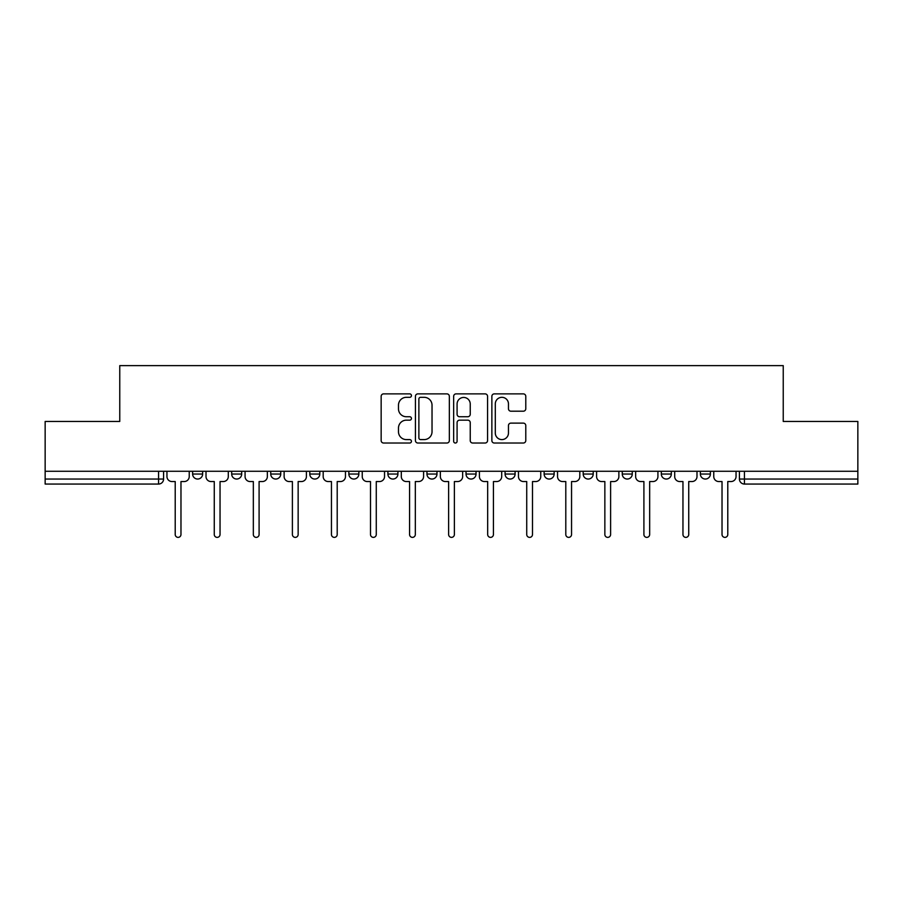 <?xml version="1.0" encoding="UTF-8"?>
<svg xmlns="http://www.w3.org/2000/svg" width="903" height="903" viewBox="0 0 903 903"><rect width="100%" height="100%" fill="white"/><g stroke="black" fill="none" stroke-linecap="round" stroke-linejoin="round"><path stroke-width="1.35" d="M411.441 395.593A1.716 1.716 0 0 0 409.725 393.877L383.606 393.877A2.461 2.461 0 0 0 381.156 396.338L381.156 440.574A2.461 2.461 0 0 0 383.606 443.023L409.725 443.023A1.716 1.716 0 0 0 411.441 441.307A1.716 1.716 0 0 0 409.725 439.592L406.339 439.592A7.867 7.867 0 0 1 398.483 431.724L398.483 428.033A7.867 7.867 0 0 1 406.339 420.166L409.725 420.166A1.716 1.716 0 0 0 411.441 418.45A1.716 1.716 0 0 0 409.725 416.734L406.339 416.734A7.867 7.867 0 0 1 398.483 408.867L398.483 405.176A7.867 7.867 0 0 1 406.339 397.32L409.725 397.32A1.716 1.716 0 0 0 411.441 395.593M583.191 471.276L583.191 474.03L593.215 474.03A5.012 5.012 0 0 1 588.203 479.041A5.012 5.012 0 0 1 583.191 474.03L583.191 471.276M544.137 471.276L544.137 474.03L554.149 474.03A5.012 5.012 0 0 1 549.148 479.041A5.012 5.012 0 0 1 544.137 474.03L544.137 471.276M348.851 474.03L348.851 471.276L348.851 474.03A5.012 5.012 0 0 0 353.852 479.041A5.012 5.012 0 0 1 348.851 474.03L358.863 474.03A5.012 5.012 0 0 1 353.852 479.041M270.731 471.276L270.731 474.03L280.743 474.03A5.012 5.012 0 0 1 275.742 479.041A5.012 5.012 0 0 1 270.731 474.03L270.731 471.276M231.676 474.03L231.676 471.276L231.676 474.03A5.012 5.012 0 0 0 236.688 479.041A5.012 5.012 0 0 1 231.676 474.03L241.688 474.03A5.012 5.012 0 0 1 236.688 479.041A5.012 5.012 0 0 0 241.688 474.03A5.012 5.012 0 0 1 236.688 479.041M192.621 474.03L192.621 471.276L192.621 474.03A5.012 5.012 0 0 0 197.622 479.041A5.012 5.012 0 0 1 192.621 474.03L202.633 474.03A5.012 5.012 0 0 1 197.622 479.041A5.012 5.012 0 0 0 202.633 474.03A5.012 5.012 0 0 1 197.622 479.041M523.322 411.204A2.461 2.461 0 0 0 525.783 408.743L525.783 396.338A2.461 2.461 0 0 0 523.322 393.877L494.325 393.877A2.461 2.461 0 0 0 491.864 396.338L491.864 440.574A2.461 2.461 0 0 0 494.325 443.023L523.322 443.023A2.461 2.461 0 0 0 525.783 440.574L525.783 425.573A2.461 2.461 0 0 0 523.322 423.123L510.906 423.123A2.461 2.461 0 0 0 508.457 425.573L508.457 433.011A6.569 6.569 0 0 1 501.876 439.592A6.569 6.569 0 0 1 495.307 433.011L495.307 403.889A6.569 6.569 0 0 1 501.876 397.32A6.569 6.569 0 0 1 508.457 403.889L508.457 408.743A2.461 2.461 0 0 0 510.906 411.204L523.322 411.204M45.15 471.276L45.15 421.453L119.76 421.453L119.76 365.625L783.24 365.625L783.24 421.453L857.85 421.453L857.85 471.276L45.15 471.276L45.15 479.041L163.578 479.041L163.578 471.276M449.344 396.338A2.461 2.461 0 0 0 446.895 393.877L417.897 393.877A2.461 2.461 0 0 0 415.436 396.338L415.436 440.574A2.461 2.461 0 0 0 417.897 443.023L446.895 443.023A2.461 2.461 0 0 0 449.344 440.574L449.344 396.338M456.105 393.877L485.103 393.877A2.461 2.461 0 0 1 487.564 396.338L487.564 440.574A2.461 2.461 0 0 1 485.103 443.023L472.698 443.023A2.461 2.461 0 0 1 470.237 440.574L470.237 422.627A2.461 2.461 0 0 0 467.777 420.166L459.548 420.166A2.461 2.461 0 0 0 457.087 422.627L457.087 441.307A1.716 1.716 0 0 1 455.372 443.023A1.716 1.716 0 0 1 453.656 441.307L453.656 396.338A2.461 2.461 0 0 1 456.105 393.877M739.422 471.276L739.422 479.041L857.85 479.041L857.85 484.053L744.433 484.053A5.012 5.012 0 0 1 739.422 479.041M857.85 471.276L857.85 479.041M163.578 479.041A5.012 5.012 0 0 1 158.567 484.053A5.012 5.012 0 0 0 163.578 479.041A5.012 5.012 0 0 1 158.567 484.053L45.15 484.053L45.15 479.041M710.379 471.276L710.379 474.03A5.012 5.012 0 0 1 705.378 479.041A5.012 5.012 0 0 1 700.367 474.03A5.012 5.012 0 0 0 705.378 479.041M700.367 471.276L700.367 474.03L710.379 474.03M671.324 471.276L671.324 474.03A5.012 5.012 0 0 1 666.312 479.041A5.012 5.012 0 0 1 661.312 474.03L671.324 474.03L671.324 471.276M661.312 471.276L661.312 474.03M632.269 471.276L632.269 474.03A5.012 5.012 0 0 1 627.258 479.041A5.012 5.012 0 0 1 622.257 474.03L632.269 474.03A5.012 5.012 0 0 1 627.258 479.041A5.012 5.012 0 0 0 632.269 474.03L632.269 471.276M622.257 471.276L622.257 474.03M593.215 471.276L593.215 474.03M554.149 471.276L554.149 474.03L554.149 471.276M515.094 471.276L515.094 474.03A5.012 5.012 0 0 1 510.082 479.041A5.012 5.012 0 0 1 505.082 474.03L515.094 474.03L515.094 471.276M505.082 471.276L505.082 474.03M476.039 471.276L476.039 474.03A5.012 5.012 0 0 1 471.027 479.041A5.012 5.012 0 0 1 466.027 474.03L476.039 474.03M466.027 471.276L466.027 474.03M436.973 471.276L436.973 474.03A5.012 5.012 0 0 1 431.973 479.041A5.012 5.012 0 0 1 426.961 474.03L436.973 474.03M426.961 471.276L426.961 474.03M397.918 471.276L397.918 474.03A5.012 5.012 0 0 1 392.918 479.041A5.012 5.012 0 0 1 387.906 474.03L397.918 474.03A5.012 5.012 0 0 1 392.918 479.041A5.012 5.012 0 0 0 397.918 474.03M387.906 471.276L387.906 474.03M358.863 471.276L358.863 474.03M319.809 471.276L319.809 474.03A5.012 5.012 0 0 1 314.797 479.041A5.012 5.012 0 0 1 309.785 474.03L319.809 474.03A5.012 5.012 0 0 1 314.797 479.041A5.012 5.012 0 0 0 319.809 474.03L319.809 471.276M309.785 471.276L309.785 474.03M280.743 471.276L280.743 474.03L280.743 471.276M241.688 471.276L241.688 474.03L241.688 471.276M202.633 471.276L202.633 474.03L202.633 471.276M420.595 397.32A1.716 1.716 0 0 0 418.879 399.036L418.879 437.865A1.716 1.716 0 0 0 420.595 439.592L424.162 439.592A7.867 7.867 0 0 0 432.029 431.724L432.029 405.176A7.867 7.867 0 0 0 424.162 397.32L420.595 397.32M470.237 404.013A6.569 6.569 0 0 0 463.668 397.444A6.569 6.569 0 0 0 457.087 404.013L457.087 414.274A2.461 2.461 0 0 0 459.548 416.734L467.777 416.734A2.461 2.461 0 0 0 470.237 414.274L470.237 404.013M166.953 476.536L166.953 471.276L166.953 476.536A5.012 5.012 0 0 0 171.965 481.547L175.216 481.547L175.216 534.497A2.878 2.878 0 0 0 178.094 537.375A2.878 2.878 0 0 0 180.972 534.497L180.972 481.547L184.235 481.547A5.012 5.012 0 0 0 189.235 476.536L189.235 471.276L189.235 476.536M171.965 481.547L175.216 481.547L175.216 534.497M180.972 534.497L180.972 481.547L184.235 481.547M206.008 476.536L206.008 471.276L206.008 476.536A5.012 5.012 0 0 0 211.02 481.547L214.271 481.547L214.271 534.497A2.878 2.878 0 0 0 217.149 537.375A2.878 2.878 0 0 0 220.039 534.497L220.039 481.547L223.289 481.547A5.012 5.012 0 0 0 228.301 476.536L228.301 471.276L228.301 476.536M245.074 476.536L245.074 471.276L245.074 476.536A5.012 5.012 0 0 0 250.075 481.547L253.337 481.547L253.337 534.497A2.878 2.878 0 0 0 256.215 537.375A2.878 2.878 0 0 0 259.093 534.497L259.093 481.547L262.344 481.547A5.012 5.012 0 0 0 267.356 476.536L267.356 471.276L267.356 476.536M211.02 481.547L214.271 481.547L214.271 534.497M220.039 534.497L220.039 481.547L223.289 481.547M250.075 481.547L253.337 481.547L253.337 534.497M259.093 534.497L259.093 481.547L262.344 481.547M284.129 476.536L284.129 471.276L284.129 476.536A5.012 5.012 0 0 0 289.141 481.547L292.391 481.547L292.391 534.497A2.878 2.878 0 0 0 295.27 537.375A2.878 2.878 0 0 0 298.148 534.497L298.148 481.547L301.399 481.547A5.012 5.012 0 0 0 306.41 476.536L306.41 471.276L306.41 476.536M323.184 476.536L323.184 471.276L323.184 476.536A5.012 5.012 0 0 0 328.195 481.547L331.446 481.547L331.446 534.497A2.878 2.878 0 0 0 334.324 537.375A2.878 2.878 0 0 0 337.203 534.497L337.203 481.547L340.465 481.547A5.012 5.012 0 0 0 345.465 476.536L345.465 471.276L345.465 476.536M362.238 476.536L362.238 471.276L362.238 476.536A5.012 5.012 0 0 0 367.25 481.547L370.501 481.547L370.501 534.497A2.878 2.878 0 0 0 373.379 537.375A2.878 2.878 0 0 0 376.269 534.497L376.269 481.547L379.52 481.547A5.012 5.012 0 0 0 384.531 476.536L384.531 471.276L384.531 476.536M289.141 481.547L292.391 481.547L292.391 534.497M298.148 534.497L298.148 481.547L301.399 481.547M328.195 481.547L331.446 481.547L331.446 534.497M337.203 534.497L337.203 481.547L340.465 481.547M367.25 481.547L370.501 481.547L370.501 534.497M376.269 534.497L376.269 481.547L379.52 481.547M401.304 476.536L401.304 471.276L401.304 476.536A5.012 5.012 0 0 0 406.305 481.547L409.567 481.547L409.567 534.497A2.878 2.878 0 0 0 412.445 537.375A2.878 2.878 0 0 0 415.324 534.497L415.324 481.547L418.574 481.547A5.012 5.012 0 0 0 423.586 476.536L423.586 471.276L423.586 476.536M406.305 481.547L409.567 481.547L409.567 534.497M415.324 534.497L415.324 481.547L418.574 481.547M440.359 476.536L440.359 471.276L440.359 476.536A5.012 5.012 0 0 0 445.371 481.547L448.622 481.547L448.622 534.497A2.878 2.878 0 0 0 451.5 537.375A2.878 2.878 0 0 0 454.378 534.497L454.378 481.547L457.629 481.547A5.012 5.012 0 0 0 462.641 476.536L462.641 471.276L462.641 476.536M445.371 481.547L448.622 481.547L448.622 534.497M454.378 534.497L454.378 481.547L457.629 481.547M479.414 476.536L479.414 471.276L479.414 476.536A5.012 5.012 0 0 0 484.426 481.547L487.676 481.547L487.676 534.497A2.878 2.878 0 0 0 490.555 537.375A2.878 2.878 0 0 0 493.433 534.497L493.433 481.547L496.695 481.547A5.012 5.012 0 0 0 501.696 476.536L501.696 471.276L501.696 476.536M484.426 481.547L487.676 481.547L487.676 534.497M493.433 534.497L493.433 481.547L496.695 481.547M518.469 476.536L518.469 471.276L518.469 476.536A5.012 5.012 0 0 0 523.48 481.547L526.731 481.547L526.731 534.497A2.878 2.878 0 0 0 529.621 537.375A2.878 2.878 0 0 0 532.499 534.497L532.499 481.547L535.75 481.547A5.012 5.012 0 0 0 540.762 476.536L540.762 471.276L540.762 476.536M523.48 481.547L526.731 481.547L526.731 534.497M532.499 534.497L532.499 481.547L535.75 481.547M557.535 476.536L557.535 471.276L557.535 476.536A5.012 5.012 0 0 0 562.535 481.547L565.797 481.547L565.797 534.497A2.878 2.878 0 0 0 568.676 537.375A2.878 2.878 0 0 0 571.554 534.497L571.554 481.547L574.805 481.547A5.012 5.012 0 0 0 579.816 476.536L579.816 471.276L579.816 476.536M562.535 481.547L565.797 481.547L565.797 534.497M571.554 534.497L571.554 481.547L574.805 481.547M596.59 476.536L596.59 471.276L596.59 476.536A5.012 5.012 0 0 0 601.601 481.547L604.852 481.547L604.852 534.497A2.878 2.878 0 0 0 607.73 537.375A2.878 2.878 0 0 0 610.609 534.497L610.609 481.547L613.859 481.547A5.012 5.012 0 0 0 618.871 476.536L618.871 471.276L618.871 476.536M601.601 481.547L604.852 481.547L604.852 534.497M610.609 534.497L610.609 481.547L613.859 481.547M635.644 476.536L635.644 471.276L635.644 476.536A5.012 5.012 0 0 0 640.656 481.547L643.907 481.547L643.907 534.497A2.878 2.878 0 0 0 646.785 537.375A2.878 2.878 0 0 0 649.663 534.497L649.663 481.547L652.925 481.547A5.012 5.012 0 0 0 657.926 476.536L657.926 471.276L657.926 476.536M640.656 481.547L643.907 481.547L643.907 534.497M649.663 534.497L649.663 481.547L652.925 481.547M674.699 476.536L674.699 471.276L674.699 476.536A5.012 5.012 0 0 0 679.711 481.547L682.961 481.547L682.961 534.497A2.878 2.878 0 0 0 685.851 537.375A2.878 2.878 0 0 0 688.729 534.497L688.729 481.547L691.98 481.547A5.012 5.012 0 0 0 696.992 476.536L696.992 471.276L696.992 476.536M679.711 481.547L682.961 481.547L682.961 534.497M688.729 534.497L688.729 481.547L691.98 481.547M713.765 476.536L713.765 471.276L713.765 476.536A5.012 5.012 0 0 0 718.765 481.547L722.028 481.547L722.028 534.497A2.878 2.878 0 0 0 724.906 537.375A2.878 2.878 0 0 0 727.784 534.497L727.784 481.547L731.035 481.547A5.012 5.012 0 0 0 736.047 476.536L736.047 471.276L736.047 476.536M718.765 481.547L722.028 481.547L722.028 534.497M727.784 534.497L727.784 481.547L731.035 481.547M158.567 471.276L158.567 484.053M744.433 471.276L744.433 484.053"/></g></svg>

